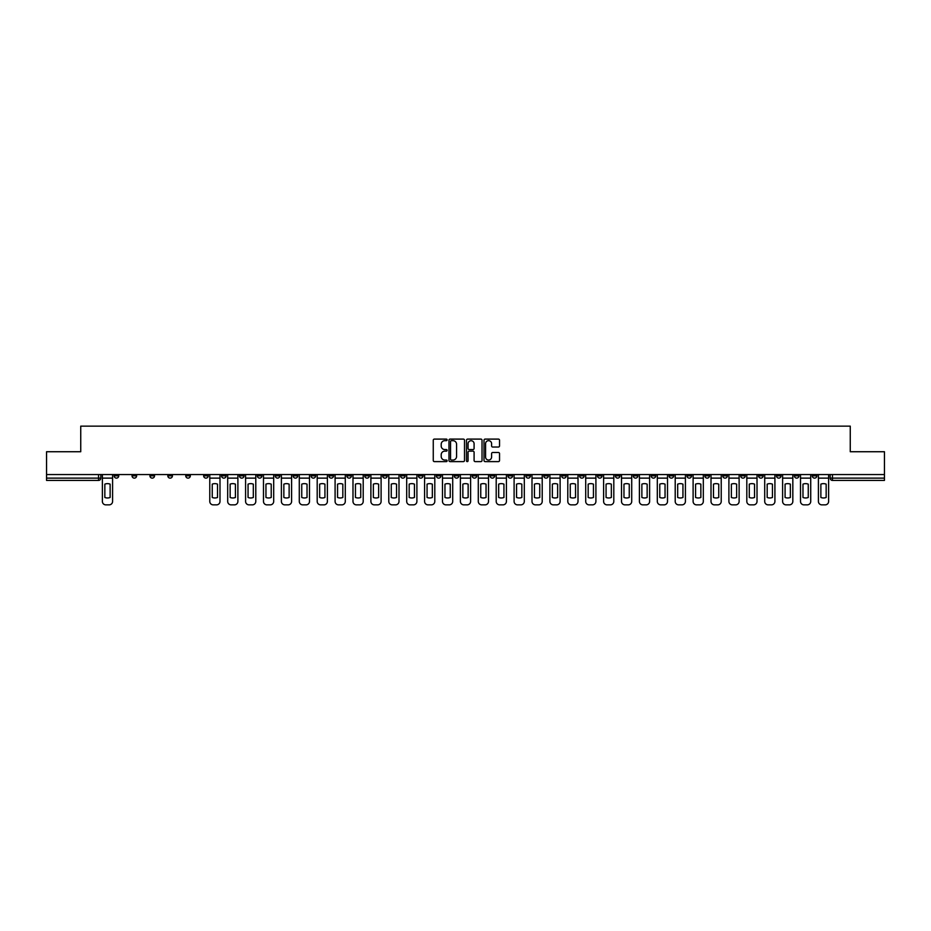 <?xml version="1.0" encoding="UTF-8"?>
<svg xmlns="http://www.w3.org/2000/svg" width="931" height="931" viewBox="0 0 931 931"><rect width="100%" height="100%" fill="white"/><g stroke="black" fill="none" stroke-linecap="round" stroke-linejoin="round"><path stroke-width="1.4" d="M447.136 439.874A0.791 0.791 0 0 0 446.356 439.095L434.381 439.095A1.129 1.129 0 0 0 433.264 440.212L433.264 460.496A1.129 1.129 0 0 0 434.381 461.613L446.356 461.613A0.791 0.791 0 0 0 447.136 460.833A0.791 0.791 0 0 0 446.356 460.042L444.809 460.042A3.608 3.608 0 0 1 441.201 456.434L441.201 454.747A3.608 3.608 0 0 1 444.809 451.139L446.356 451.139A0.791 0.791 0 0 0 447.136 450.348A0.791 0.791 0 0 0 446.356 449.568L444.809 449.568A3.608 3.608 0 0 1 441.201 445.961L441.201 444.273A3.608 3.608 0 0 1 444.809 440.666L446.356 440.666A0.791 0.791 0 0 0 447.136 439.874M704.872 474.566L704.872 475.822L709.457 475.822A2.293 2.293 0 0 1 707.164 478.127A2.293 2.293 0 0 1 704.872 475.822L704.872 474.566M597.458 474.566L597.458 475.822L602.054 475.822A2.293 2.293 0 0 1 599.762 478.127A2.293 2.293 0 0 1 597.458 475.822L597.458 474.566M579.559 474.566L579.559 475.822L584.156 475.822A2.293 2.293 0 0 1 581.852 478.127A2.293 2.293 0 0 1 579.559 475.822L579.559 474.566M472.157 474.566L472.157 475.822L476.742 475.822A2.293 2.293 0 0 1 474.449 478.127A2.293 2.293 0 0 1 472.157 475.822L472.157 474.566M454.258 474.566L454.258 475.822L458.843 475.822A2.293 2.293 0 0 1 456.551 478.127A2.293 2.293 0 0 1 454.258 475.822L454.258 474.566M436.348 474.566L436.348 475.822L440.945 475.822A2.293 2.293 0 0 1 438.652 478.127A2.293 2.293 0 0 1 436.348 475.822L436.348 474.566M400.551 474.566L400.551 475.822L405.136 475.822A2.293 2.293 0 0 1 402.844 478.127A2.293 2.293 0 0 1 400.551 475.822L400.551 474.566M364.754 475.822L364.754 474.566L364.754 475.822A2.293 2.293 0 0 0 367.047 478.127A2.293 2.293 0 0 1 364.754 475.822L369.339 475.822A2.293 2.293 0 0 1 367.047 478.127A2.293 2.293 0 0 0 369.339 475.822L369.339 474.566L369.339 475.822M346.844 475.822L346.844 474.566L346.844 475.822A2.293 2.293 0 0 0 349.148 478.127A2.293 2.293 0 0 1 346.844 475.822L351.441 475.822A2.293 2.293 0 0 1 349.148 478.127M328.946 475.822L328.946 474.566L328.946 475.822A2.293 2.293 0 0 0 331.238 478.127A2.293 2.293 0 0 1 328.946 475.822L333.542 475.822A2.293 2.293 0 0 1 331.238 478.127A2.293 2.293 0 0 0 333.542 475.822L333.542 474.566L333.542 475.822M311.047 474.566L311.047 475.822L315.632 475.822A2.293 2.293 0 0 1 313.34 478.127A2.293 2.293 0 0 1 311.047 475.822L311.047 474.566M293.149 474.566L293.149 475.822L297.734 475.822A2.293 2.293 0 0 1 295.441 478.127A2.293 2.293 0 0 1 293.149 475.822L293.149 474.566M275.25 474.566L275.25 475.822L279.835 475.822A2.293 2.293 0 0 1 277.543 478.127A2.293 2.293 0 0 1 275.25 475.822L275.25 474.566M257.34 475.822L257.34 474.566L257.34 475.822A2.293 2.293 0 0 0 259.644 478.127A2.293 2.293 0 0 1 257.34 475.822L261.937 475.822A2.293 2.293 0 0 1 259.644 478.127M221.543 475.822L221.543 474.566L221.543 475.822A2.293 2.293 0 0 0 223.836 478.127A2.293 2.293 0 0 1 221.543 475.822L226.128 475.822A2.293 2.293 0 0 1 223.836 478.127A2.293 2.293 0 0 0 226.128 475.822L226.128 474.566L226.128 475.822M203.645 475.822L203.645 474.566L203.645 475.822A2.293 2.293 0 0 0 205.937 478.127A2.293 2.293 0 0 1 203.645 475.822L208.23 475.822A2.293 2.293 0 0 1 205.937 478.127A2.293 2.293 0 0 0 208.23 475.822L208.23 474.566L208.23 475.822M185.746 475.822L185.746 474.566L185.746 475.822A2.293 2.293 0 0 0 188.039 478.127A2.293 2.293 0 0 1 185.746 475.822L190.331 475.822A2.293 2.293 0 0 1 188.039 478.127A2.293 2.293 0 0 0 190.331 475.822L190.331 474.566L190.331 475.822M167.836 475.822L167.836 474.566L167.836 475.822A2.293 2.293 0 0 0 170.14 478.127A2.293 2.293 0 0 1 167.836 475.822L172.433 475.822A2.293 2.293 0 0 1 170.14 478.127M149.938 475.822L149.938 474.566L149.938 475.822A2.293 2.293 0 0 0 152.23 478.127A2.293 2.293 0 0 1 149.938 475.822L154.534 475.822A2.293 2.293 0 0 1 152.23 478.127A2.293 2.293 0 0 0 154.534 475.822L154.534 474.566L154.534 475.822M132.039 475.822L132.039 474.566L132.039 475.822A2.293 2.293 0 0 0 134.332 478.127A2.293 2.293 0 0 1 132.039 475.822L136.624 475.822A2.293 2.293 0 0 1 134.332 478.127A2.293 2.293 0 0 0 136.624 475.822L136.624 474.566L136.624 475.822M498.422 447.031A1.129 1.129 0 0 0 499.54 445.902L499.54 440.212A1.129 1.129 0 0 0 498.422 439.095L485.121 439.095A1.129 1.129 0 0 0 484.004 440.212L484.004 460.496A1.129 1.129 0 0 0 485.121 461.613L498.422 461.613A1.129 1.129 0 0 0 499.54 460.496L499.54 453.618A1.129 1.129 0 0 0 498.422 452.489L492.732 452.489A1.129 1.129 0 0 0 491.603 453.618L491.603 457.028A3.014 3.014 0 0 1 488.589 460.042A3.014 3.014 0 0 1 485.575 457.028L485.575 443.68A3.014 3.014 0 0 1 488.589 440.666A3.014 3.014 0 0 1 491.603 443.68L491.603 445.902A1.129 1.129 0 0 0 492.732 447.031L498.422 447.031M46.55 474.566L46.55 451.733L80.741 451.733L80.741 426.142L850.259 426.142L850.259 451.733L884.45 451.733L884.45 474.566L46.55 474.566L46.55 478.127L100.827 478.127L100.827 474.566M464.511 440.212A1.129 1.129 0 0 0 463.394 439.095L450.092 439.095A1.129 1.129 0 0 0 448.975 440.212L448.975 460.496A1.129 1.129 0 0 0 450.092 461.613L463.394 461.613A1.129 1.129 0 0 0 464.511 460.496L464.511 440.212M467.606 439.095L480.908 439.095A1.129 1.129 0 0 1 482.025 440.212L482.025 460.496A1.129 1.129 0 0 1 480.908 461.613L475.217 461.613A1.129 1.129 0 0 1 474.088 460.496L474.088 452.268A1.129 1.129 0 0 0 472.96 451.139L469.189 451.139A1.129 1.129 0 0 0 468.06 452.268L468.06 460.833A0.791 0.791 0 0 1 467.269 461.613A0.791 0.791 0 0 1 466.489 460.833L466.489 440.212A1.129 1.129 0 0 1 467.606 439.095M830.173 474.566L830.173 478.127L884.45 478.127L884.45 480.419L832.465 480.419A2.293 2.293 0 0 1 830.173 478.127A2.293 2.293 0 0 0 832.465 480.419L832.465 474.566M884.45 474.566L884.45 478.127M98.535 474.566L98.535 480.419A2.293 2.293 0 0 0 100.827 478.127A2.293 2.293 0 0 1 98.535 480.419L46.55 480.419L46.55 478.127M816.859 474.566L816.859 475.822A2.293 2.293 0 0 1 814.567 478.127A2.293 2.293 0 0 1 812.274 475.822L816.859 475.822M812.274 474.566L812.274 475.822M798.961 475.822L798.961 474.566L798.961 475.822A2.293 2.293 0 0 1 796.668 478.127A2.293 2.293 0 0 1 794.376 475.822L798.961 475.822A2.293 2.293 0 0 1 796.668 478.127M794.376 474.566L794.376 475.822M781.062 474.566L781.062 475.822A2.293 2.293 0 0 1 778.77 478.127A2.293 2.293 0 0 1 776.466 475.822A2.293 2.293 0 0 0 778.77 478.127M776.466 474.566L776.466 475.822L781.062 475.822M763.164 474.566L763.164 475.822A2.293 2.293 0 0 1 760.86 478.127A2.293 2.293 0 0 1 758.567 475.822L763.164 475.822A2.293 2.293 0 0 1 760.86 478.127M758.567 474.566L758.567 475.822M745.254 474.566L745.254 475.822A2.293 2.293 0 0 1 742.961 478.127A2.293 2.293 0 0 1 740.669 475.822A2.293 2.293 0 0 0 742.961 478.127M740.669 474.566L740.669 475.822L745.254 475.822M727.355 474.566L727.355 475.822A2.293 2.293 0 0 1 725.063 478.127A2.293 2.293 0 0 1 722.77 475.822L727.355 475.822M722.77 474.566L722.77 475.822M709.457 474.566L709.457 475.822A2.293 2.293 0 0 1 707.164 478.127M691.558 474.566L691.558 475.822A2.293 2.293 0 0 1 689.266 478.127A2.293 2.293 0 0 1 686.962 475.822L691.558 475.822M686.962 474.566L686.962 475.822M673.66 474.566L673.66 475.822A2.293 2.293 0 0 1 671.356 478.127A2.293 2.293 0 0 1 669.063 475.822L673.66 475.822M669.063 474.566L669.063 475.822M655.75 474.566L655.75 475.822A2.293 2.293 0 0 1 653.457 478.127A2.293 2.293 0 0 1 651.165 475.822A2.293 2.293 0 0 0 653.457 478.127M651.165 474.566L651.165 475.822L655.75 475.822M637.851 474.566L637.851 475.822A2.293 2.293 0 0 1 635.559 478.127A2.293 2.293 0 0 1 633.266 475.822L637.851 475.822M633.266 474.566L633.266 475.822M619.953 474.566L619.953 475.822A2.293 2.293 0 0 1 617.66 478.127A2.293 2.293 0 0 1 615.368 475.822L619.953 475.822M615.368 474.566L615.368 475.822M602.054 474.566L602.054 475.822M584.156 474.566L584.156 475.822L584.156 474.566M566.246 474.566L566.246 475.822A2.293 2.293 0 0 1 563.953 478.127A2.293 2.293 0 0 1 561.661 475.822L566.246 475.822M561.661 474.566L561.661 475.822M548.347 474.566L548.347 475.822A2.293 2.293 0 0 1 546.055 478.127A2.293 2.293 0 0 1 543.762 475.822L548.347 475.822M543.762 474.566L543.762 475.822M530.449 474.566L530.449 475.822A2.293 2.293 0 0 1 528.156 478.127A2.293 2.293 0 0 1 525.864 475.822L530.449 475.822M525.864 474.566L525.864 475.822M512.55 474.566L512.55 475.822A2.293 2.293 0 0 1 510.258 478.127A2.293 2.293 0 0 1 507.954 475.822L512.55 475.822M507.954 474.566L507.954 475.822M494.652 474.566L494.652 475.822A2.293 2.293 0 0 1 492.348 478.127A2.293 2.293 0 0 1 490.055 475.822L494.652 475.822M490.055 474.566L490.055 475.822M476.742 474.566L476.742 475.822A2.293 2.293 0 0 1 474.449 478.127M458.843 474.566L458.843 475.822M440.945 475.822L440.945 474.566L440.945 475.822A2.293 2.293 0 0 1 438.652 478.127M423.046 474.566L423.046 475.822A2.293 2.293 0 0 1 420.742 478.127A2.293 2.293 0 0 1 418.45 475.822A2.293 2.293 0 0 0 420.742 478.127A2.293 2.293 0 0 0 423.046 475.822L418.45 475.822L418.45 474.566M405.136 475.822L405.136 474.566L405.136 475.822A2.293 2.293 0 0 1 402.844 478.127M387.238 474.566L387.238 475.822A2.293 2.293 0 0 1 384.945 478.127A2.293 2.293 0 0 1 382.653 475.822A2.293 2.293 0 0 0 384.945 478.127M382.653 474.566L382.653 475.822L387.238 475.822M351.441 474.566L351.441 475.822L351.441 474.566M315.632 475.822L315.632 474.566L315.632 475.822A2.293 2.293 0 0 1 313.34 478.127M297.734 475.822L297.734 474.566L297.734 475.822A2.293 2.293 0 0 1 295.441 478.127M279.835 475.822L279.835 474.566L279.835 475.822A2.293 2.293 0 0 1 277.543 478.127M261.937 474.566L261.937 475.822L261.937 474.566M244.038 475.822L244.038 474.566L244.038 475.822A2.293 2.293 0 0 1 241.734 478.127A2.293 2.293 0 0 1 239.442 475.822L244.038 475.822A2.293 2.293 0 0 1 241.734 478.127M239.442 474.566L239.442 475.822M172.433 474.566L172.433 475.822L172.433 474.566M118.726 475.822L118.726 474.566L118.726 475.822A2.293 2.293 0 0 1 116.433 478.127A2.293 2.293 0 0 1 114.141 475.822L118.726 475.822A2.293 2.293 0 0 1 116.433 478.127M114.141 474.566L114.141 475.822M451.337 440.666A0.791 0.791 0 0 0 450.546 441.457L450.546 459.251A0.791 0.791 0 0 0 451.337 460.042L452.966 460.042A3.608 3.608 0 0 0 456.574 456.434L456.574 444.273A3.608 3.608 0 0 0 452.966 440.666L451.337 440.666M474.088 443.738A3.014 3.014 0 0 0 471.074 440.724A3.014 3.014 0 0 0 468.06 443.738L468.06 448.439A1.129 1.129 0 0 0 469.189 449.568L472.96 449.568A1.129 1.129 0 0 0 474.088 448.439L474.088 443.738M102.375 478.127L102.375 501.413A3.445 3.445 0 0 0 105.82 504.858L109.148 504.858A3.445 3.445 0 0 0 112.593 501.413L112.593 478.127L102.375 478.127L102.375 474.566M112.593 478.127L112.593 474.566M110.126 497.468L110.126 484.143A7.111 7.111 0 0 0 104.842 484.143L104.842 497.468A7.111 7.111 0 0 0 110.126 497.468M209.778 478.127L209.778 501.413A3.445 3.445 0 0 0 213.222 504.858L216.551 504.858A3.445 3.445 0 0 0 219.995 501.413L219.995 478.127L209.778 478.127L209.778 474.566M219.995 478.127L219.995 474.566M217.528 497.468L217.528 484.143A7.111 7.111 0 0 0 212.245 484.143L212.245 497.468A7.111 7.111 0 0 0 217.528 497.468M227.688 478.127L227.688 501.413A3.445 3.445 0 0 0 231.121 504.858L234.449 504.858A3.445 3.445 0 0 0 237.894 501.413L237.894 478.127L227.688 478.127L227.688 474.566M237.894 478.127L237.894 474.566M235.427 497.468L235.427 484.143A7.111 7.111 0 0 0 230.143 484.143L230.143 497.468A7.111 7.111 0 0 0 235.427 497.468M245.586 478.127L245.586 501.413A3.445 3.445 0 0 0 249.031 504.858L252.348 504.858A3.445 3.445 0 0 0 255.792 501.413L255.792 478.127L245.586 478.127L245.586 474.566M255.792 478.127L255.792 474.566M253.325 497.468L253.325 484.143A7.111 7.111 0 0 0 248.053 484.143L248.053 497.468A7.111 7.111 0 0 0 253.325 497.468M263.485 478.127L263.485 501.413A3.445 3.445 0 0 0 266.929 504.858L270.258 504.858A3.445 3.445 0 0 0 273.691 501.413L273.691 478.127L263.485 478.127L263.485 474.566M273.691 478.127L273.691 474.566M271.224 497.468L271.224 484.143A7.111 7.111 0 0 0 265.952 484.143L265.952 497.468A7.111 7.111 0 0 0 271.224 497.468M281.383 478.127L281.383 501.413A3.445 3.445 0 0 0 284.828 504.858L288.156 504.858A3.445 3.445 0 0 0 291.601 501.413L291.601 478.127L281.383 478.127L281.383 474.566M291.601 478.127L291.601 474.566M289.134 497.468L289.134 484.143A7.111 7.111 0 0 0 283.85 484.143L283.85 497.468A7.111 7.111 0 0 0 289.134 497.468M299.282 478.127L299.282 501.413A3.445 3.445 0 0 0 302.726 504.858L306.055 504.858A3.445 3.445 0 0 0 309.499 501.413L309.499 478.127L299.282 478.127L299.282 474.566M309.499 478.127L309.499 474.566M307.032 497.468L307.032 484.143A7.111 7.111 0 0 0 301.749 484.143L301.749 497.468A7.111 7.111 0 0 0 307.032 497.468M317.192 478.127L317.192 501.413A3.445 3.445 0 0 0 320.625 504.858L323.953 504.858A3.445 3.445 0 0 0 327.398 501.413L327.398 478.127L317.192 478.127L317.192 474.566M327.398 478.127L327.398 474.566M324.931 497.468L324.931 484.143A7.111 7.111 0 0 0 319.659 484.143L319.659 497.468A7.111 7.111 0 0 0 324.931 497.468M335.09 478.127L335.09 501.413A3.445 3.445 0 0 0 338.535 504.858L341.863 504.858A3.445 3.445 0 0 0 345.296 501.413L345.296 478.127L335.09 478.127L335.09 474.566M345.296 478.127L345.296 474.566M342.829 497.468L342.829 484.143A7.111 7.111 0 0 0 337.557 484.143L337.557 497.468A7.111 7.111 0 0 0 342.829 497.468M352.989 478.127L352.989 501.413A3.445 3.445 0 0 0 356.433 504.858L359.762 504.858A3.445 3.445 0 0 0 363.206 501.413L363.206 478.127L352.989 478.127L352.989 474.566M363.206 478.127L363.206 474.566M360.739 497.468L360.739 484.143A7.111 7.111 0 0 0 355.456 484.143L355.456 497.468A7.111 7.111 0 0 0 360.739 497.468M370.887 478.127L370.887 501.413A3.445 3.445 0 0 0 374.332 504.858L377.66 504.858A3.445 3.445 0 0 0 381.105 501.413L381.105 478.127L370.887 478.127L370.887 474.566M381.105 478.127L381.105 474.566M378.638 497.468L378.638 484.143A7.111 7.111 0 0 0 373.354 484.143L373.354 497.468A7.111 7.111 0 0 0 378.638 497.468M388.786 478.127L388.786 501.413A3.445 3.445 0 0 0 392.23 504.858L395.559 504.858A3.445 3.445 0 0 0 399.003 501.413L399.003 478.127L388.786 478.127L388.786 474.566M399.003 478.127L399.003 474.566M396.536 497.468L396.536 484.143A7.111 7.111 0 0 0 391.253 484.143L391.253 497.468A7.111 7.111 0 0 0 396.536 497.468M406.696 478.127L406.696 501.413A3.445 3.445 0 0 0 410.129 504.858L413.457 504.858A3.445 3.445 0 0 0 416.902 501.413L416.902 478.127L406.696 478.127L406.696 474.566M416.902 478.127L416.902 474.566M414.435 497.468L414.435 484.143A7.111 7.111 0 0 0 409.163 484.143L409.163 497.468A7.111 7.111 0 0 0 414.435 497.468M424.594 478.127L424.594 501.413A3.445 3.445 0 0 0 428.039 504.858L431.367 504.858A3.445 3.445 0 0 0 434.8 501.413L434.8 478.127L424.594 478.127L424.594 474.566M434.8 478.127L434.8 474.566M432.333 497.468L432.333 484.143A7.111 7.111 0 0 0 427.061 484.143L427.061 497.468A7.111 7.111 0 0 0 432.333 497.468M442.493 478.127L442.493 501.413A3.445 3.445 0 0 0 445.937 504.858L449.266 504.858A3.445 3.445 0 0 0 452.71 501.413L452.71 478.127L442.493 478.127L442.493 474.566M452.71 478.127L452.71 474.566M450.243 497.468L450.243 484.143A7.111 7.111 0 0 0 444.96 484.143L444.96 497.468A7.111 7.111 0 0 0 450.243 497.468M460.391 478.127L460.391 501.413A3.445 3.445 0 0 0 463.836 504.858L467.164 504.858A3.445 3.445 0 0 0 470.609 501.413L470.609 478.127L460.391 478.127L460.391 474.566M470.609 478.127L470.609 474.566M468.142 497.468L468.142 484.143A7.111 7.111 0 0 0 462.858 484.143L462.858 497.468A7.111 7.111 0 0 0 468.142 497.468M478.29 478.127L478.29 501.413A3.445 3.445 0 0 0 481.734 504.858L485.063 504.858A3.445 3.445 0 0 0 488.507 501.413L488.507 478.127L478.29 478.127L478.29 474.566M488.507 478.127L488.507 474.566M486.04 497.468L486.04 484.143A7.111 7.111 0 0 0 480.757 484.143L480.757 497.468A7.111 7.111 0 0 0 486.04 497.468M496.2 478.127L496.2 501.413A3.445 3.445 0 0 0 499.633 504.858L502.961 504.858A3.445 3.445 0 0 0 506.406 501.413L506.406 478.127L496.2 478.127L496.2 474.566M506.406 478.127L506.406 474.566M503.939 497.468L503.939 484.143A7.111 7.111 0 0 0 498.667 484.143L498.667 497.468A7.111 7.111 0 0 0 503.939 497.468M514.098 478.127L514.098 501.413A3.445 3.445 0 0 0 517.543 504.858L520.871 504.858A3.445 3.445 0 0 0 524.304 501.413L524.304 478.127L514.098 478.127L514.098 474.566M524.304 478.127L524.304 474.566M521.837 497.468L521.837 484.143A7.111 7.111 0 0 0 516.565 484.143L516.565 497.468A7.111 7.111 0 0 0 521.837 497.468M531.997 478.127L531.997 501.413A3.445 3.445 0 0 0 535.441 504.858L538.77 504.858A3.445 3.445 0 0 0 542.214 501.413L542.214 478.127L531.997 478.127L531.997 474.566M542.214 478.127L542.214 474.566M539.747 497.468L539.747 484.143A7.111 7.111 0 0 0 534.464 484.143L534.464 497.468A7.111 7.111 0 0 0 539.747 497.468M549.895 478.127L549.895 501.413A3.445 3.445 0 0 0 553.34 504.858L556.668 504.858A3.445 3.445 0 0 0 560.113 501.413L560.113 478.127L549.895 478.127L549.895 474.566M560.113 478.127L560.113 474.566M557.646 497.468L557.646 484.143A7.111 7.111 0 0 0 552.362 484.143L552.362 497.468A7.111 7.111 0 0 0 557.646 497.468M567.794 478.127L567.794 501.413A3.445 3.445 0 0 0 571.238 504.858L574.567 504.858A3.445 3.445 0 0 0 578.011 501.413L578.011 478.127L567.794 478.127L567.794 474.566M578.011 478.127L578.011 474.566M575.544 497.468L575.544 484.143A7.111 7.111 0 0 0 570.261 484.143L570.261 497.468A7.111 7.111 0 0 0 575.544 497.468M585.704 478.127L585.704 501.413A3.445 3.445 0 0 0 589.137 504.858L592.465 504.858A3.445 3.445 0 0 0 595.91 501.413L595.91 478.127L585.704 478.127L585.704 474.566M595.91 478.127L595.91 474.566M593.443 497.468L593.443 484.143A7.111 7.111 0 0 0 588.171 484.143L588.171 497.468A7.111 7.111 0 0 0 593.443 497.468M603.602 478.127L603.602 501.413A3.445 3.445 0 0 0 607.047 504.858L610.375 504.858A3.445 3.445 0 0 0 613.808 501.413L613.808 478.127L603.602 478.127L603.602 474.566M613.808 478.127L613.808 474.566M611.341 497.468L611.341 484.143A7.111 7.111 0 0 0 606.069 484.143L606.069 497.468A7.111 7.111 0 0 0 611.341 497.468M621.501 478.127L621.501 501.413A3.445 3.445 0 0 0 624.945 504.858L628.274 504.858A3.445 3.445 0 0 0 631.718 501.413L631.718 478.127L621.501 478.127L621.501 474.566M631.718 478.127L631.718 474.566M629.251 497.468L629.251 484.143A7.111 7.111 0 0 0 623.968 484.143L623.968 497.468A7.111 7.111 0 0 0 629.251 497.468M639.399 478.127L639.399 501.413A3.445 3.445 0 0 0 642.844 504.858L646.172 504.858A3.445 3.445 0 0 0 649.617 501.413L649.617 478.127L639.399 478.127L639.399 474.566M649.617 478.127L649.617 474.566M647.15 497.468L647.15 484.143A7.111 7.111 0 0 0 641.866 484.143L641.866 497.468A7.111 7.111 0 0 0 647.15 497.468M657.309 478.127L657.309 501.413A3.445 3.445 0 0 0 660.742 504.858L664.071 504.858A3.445 3.445 0 0 0 667.515 501.413L667.515 478.127L657.309 478.127L657.309 474.566M667.515 478.127L667.515 474.566M665.048 497.468L665.048 484.143A7.111 7.111 0 0 0 659.776 484.143L659.776 497.468A7.111 7.111 0 0 0 665.048 497.468M675.208 478.127L675.208 501.413A3.445 3.445 0 0 0 678.652 504.858L681.969 504.858A3.445 3.445 0 0 0 685.414 501.413L685.414 478.127L675.208 478.127L675.208 474.566M685.414 478.127L685.414 474.566M682.947 497.468L682.947 484.143A7.111 7.111 0 0 0 677.675 484.143L677.675 497.468A7.111 7.111 0 0 0 682.947 497.468M693.106 478.127L693.106 501.413A3.445 3.445 0 0 0 696.551 504.858L699.879 504.858A3.445 3.445 0 0 0 703.312 501.413L703.312 478.127L693.106 478.127L693.106 474.566M703.312 478.127L703.312 474.566M700.857 497.468L700.857 484.143A7.111 7.111 0 0 0 695.573 484.143L695.573 497.468A7.111 7.111 0 0 0 700.857 497.468M711.005 478.127L711.005 501.413A3.445 3.445 0 0 0 714.449 504.858L717.778 504.858A3.445 3.445 0 0 0 721.222 501.413L721.222 478.127L711.005 478.127L711.005 474.566M721.222 478.127L721.222 474.566M718.755 497.468L718.755 484.143A7.111 7.111 0 0 0 713.472 484.143L713.472 497.468A7.111 7.111 0 0 0 718.755 497.468M728.903 478.127L728.903 501.413A3.445 3.445 0 0 0 732.348 504.858L735.676 504.858A3.445 3.445 0 0 0 739.121 501.413L739.121 478.127L728.903 478.127L728.903 474.566M739.121 478.127L739.121 474.566M736.654 497.468L736.654 484.143A7.111 7.111 0 0 0 731.37 484.143L731.37 497.468A7.111 7.111 0 0 0 736.654 497.468M746.813 478.127L746.813 501.413A3.445 3.445 0 0 0 750.246 504.858L753.575 504.858A3.445 3.445 0 0 0 757.019 501.413L757.019 478.127L746.813 478.127L746.813 474.566M757.019 478.127L757.019 474.566M754.552 497.468L754.552 484.143A7.111 7.111 0 0 0 749.28 484.143L749.28 497.468A7.111 7.111 0 0 0 754.552 497.468M764.712 478.127L764.712 501.413A3.445 3.445 0 0 0 768.156 504.858L771.485 504.858A3.445 3.445 0 0 0 774.918 501.413L774.918 478.127L764.712 478.127L764.712 474.566M774.918 478.127L774.918 474.566M772.451 497.468L772.451 484.143A7.111 7.111 0 0 0 767.179 484.143L767.179 497.468A7.111 7.111 0 0 0 772.451 497.468M782.61 478.127L782.61 501.413A3.445 3.445 0 0 0 786.055 504.858L789.383 504.858A3.445 3.445 0 0 0 792.828 501.413L792.828 478.127L782.61 478.127L782.61 474.566M792.828 478.127L792.828 474.566M790.361 497.468L790.361 484.143A7.111 7.111 0 0 0 785.077 484.143L785.077 497.468A7.111 7.111 0 0 0 790.361 497.468M800.509 478.127L800.509 501.413A3.445 3.445 0 0 0 803.953 504.858L807.282 504.858A3.445 3.445 0 0 0 810.726 501.413L810.726 478.127L800.509 478.127L800.509 474.566M810.726 478.127L810.726 474.566M808.259 497.468L808.259 484.143A7.111 7.111 0 0 0 802.976 484.143L802.976 497.468A7.111 7.111 0 0 0 808.259 497.468M818.407 478.127L818.407 501.413A3.445 3.445 0 0 0 821.852 504.858L825.18 504.858A3.445 3.445 0 0 0 828.625 501.413L828.625 478.127L818.407 478.127L818.407 474.566M828.625 478.127L828.625 474.566M826.158 497.468L826.158 484.143A7.111 7.111 0 0 0 820.874 484.143L820.874 497.468A7.111 7.111 0 0 0 826.158 497.468"/></g></svg>
